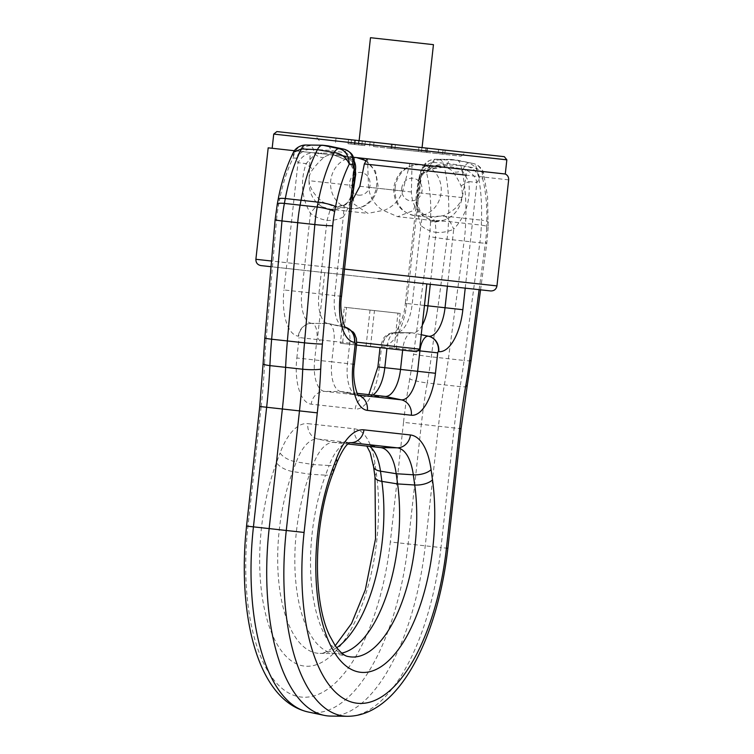 <?xml version="1.0" encoding="UTF-8"?>
<svg xmlns="http://www.w3.org/2000/svg" width="754" height="754" viewBox="0 0 754 754"><rect width="100%" height="100%" fill="white"/><g stroke="black" fill="none" stroke-linecap="round" stroke-linejoin="round"><path stroke-width="0.57" stroke-dasharray="3.77 2.83" d="M370.035 310.073L400.195 313.4L344.324 307.236L370.035 310.073L366.058 346.095L393.993 349.177L397.971 313.155M393.993 349.177L342.561 343.504L346.538 307.481M342.561 343.504L340.346 343.258L344.324 307.236M370.497 346.586L374.474 310.563M396.218 349.422L400.195 313.4M340.346 343.258L366.058 346.095M416.491 351.666L356.519 345.04M419.639 349.14L356.746 342.193M378.244 278.546L271.025 266.709M260.931 265.587L426.839 283.909M357.17 393.343L341.025 391.562L324.437 391.345A30.141 13.167 -83.7 0 1 314.654 359.941L316.906 339.517A15.514 6.777 96.3 0 0 316.576 330.092A15.514 6.777 96.3 0 0 311.873 323.353L328.16 323.541L344.719 326.982L328.16 323.541A28.529 12.46 96.3 0 1 327.641 323.457A28.529 12.46 96.3 0 1 318.904 293.806L327.019 220.338L329.988 210.432L322.373 206.888C313.278 201.535 308.829 192.798 309.036 180.687L351.929 185.418L353.909 203.985L367.905 213.382L384.974 210.046C393.711 206.134 399.639 199.801 402.759 191.026L409.931 163.486L367.226 158.774M409.931 163.486L354.691 157.388L354.578 158.387L354.691 157.388L310.196 152.468L309.036 180.687M310.196 152.468L294.418 150.734M268.188 147.831L412.014 163.712L411.401 191.987C411.816 204.174 417.141 213.005 427.377 218.481L434.804 220.771L431.382 217.52L421.213 213.071L431.382 217.52L415.294 215.748A25.683 23.101 -83.7 0 0 441.081 192.76A25.683 23.101 -83.7 0 0 420.93 164.702L443.371 167.171C439.752 166.757 435.247 167.388 429.837 169.075C423.324 171.422 419.403 175.418 418.074 181.064C417.179 192.638 412.429 205.267 421.213 213.071M352.052 200.932L338.499 208.669L330.752 209.282L334.795 206.86L345.69 204.739L344.135 205.06L343.306 216.982C338.065 219.612 332.637 220.724 327.019 220.338C320.959 219.442 315.436 217.114 310.459 213.354C301.572 198.104 300.12 181.525 306.096 163.609L298.019 162.713A24.382 10.65 -83.7 0 1 296.435 158.255C300.262 151.771 305.954 148.802 313.494 149.339L330.601 150.423A8.558 3.742 96.3 0 0 331.383 153.232L334.079 155.107L353.098 157.209M329.988 210.432L338.499 208.669M355.388 170.762L346.868 159.914L334.079 155.107C329.649 154.674 326.331 155.437 324.126 157.398C320.62 160.084 316.84 164.089 312.797 169.433C303.796 180.121 312.297 194.212 323.146 202.251L334.795 206.86L350.883 208.632A25.683 23.101 -83.7 0 1 330.733 180.574A25.683 23.101 -83.7 0 1 356.519 157.586L273.429 148.415L410.223 163.514L367.518 158.802L368.508 187.246C369.639 196.483 374.041 203.966 381.712 209.687L397.641 216.671L434.804 220.771L443.503 220.262C453.54 217.02 459.789 209.461 462.23 197.595L466.283 175.182L465.454 169.612L422.758 164.9L419.337 192.864L413.352 210.545L397.641 216.671M352.523 196.709L345.69 204.739M324.126 157.398C321.129 157.784 318.075 156.728 314.974 154.259L306.096 163.609L312.797 169.433M278.217 199.122A14.269 2.224 -169.3 0 0 279.48 200.366A92.61 40.452 -83.7 0 1 293.165 157.897L296.435 158.255C299.404 149.98 304.343 145.758 311.261 145.597L313.494 149.339A10.17 4.439 -83.7 0 0 314.446 152.751L321.741 153.071L314.974 154.259A14.269 5.08 93.5 0 0 314.446 152.751C307.462 152.676 301.986 156.003 298.019 162.713L283.975 289.951L301.788 291.921L310.459 213.354C315.342 206.539 319.573 202.835 323.146 202.251M293.485 152.28L293.165 157.897C294.937 149.292 299.234 145.004 306.058 145.022L327.858 145.814M330.817 716.083A179.763 78.52 96.3 0 0 425.247 545.821L438.451 426.227A285.332 124.636 -83.7 0 1 444.332 385.106A285.332 124.636 96.3 0 0 448.394 358.81L464.125 241.129A79.896 34.901 96.3 0 0 465.623 223.137L465.784 218.17A108.425 47.361 96.3 0 0 460.826 165.494A14.269 6.23 96.3 0 0 456.933 160.074A14.269 6.23 96.3 0 0 456.67 160.027L451.476 159.462A8.558 3.742 -83.7 0 0 451.316 159.452A8.558 3.742 -83.7 0 0 447.782 163.354A8.558 3.742 -83.7 0 1 446.415 165.937L443.371 167.171C447.612 167.624 450.685 169.094 452.579 171.582C455.425 174.966 458.234 179.706 461.014 185.804C465.095 198.575 459.337 208.49 443.757 215.559L431.382 217.52M467.141 386.227A14.269 1.866 -170 0 1 460.081 386.613L427.245 382.985A283.73 123.929 96.3 0 0 431.288 356.831L447.018 239.159A78.284 34.194 96.3 0 0 448.489 221.525L448.649 216.558A106.823 46.663 96.3 0 0 447.876 189.16A106.823 46.663 96.3 0 0 443.757 164.664C442.834 161.686 441.599 160.074 440.072 159.82L456.67 160.027L472.918 163.439L451.476 159.462L434.879 159.245L440.072 159.82C433.644 159.839 429.139 164.108 426.557 172.619C431.09 166.672 436.83 164.023 443.757 164.664L460.826 165.494L476.603 168.283C475.934 165.343 474.7 163.722 472.918 163.439C479.582 164.909 482.833 170.036 482.692 178.821L483.597 173.269L476.603 168.283A106.823 46.663 96.3 0 1 480.713 192.779A106.823 46.663 96.3 0 1 481.486 220.177A14.269 2.224 -178.1 0 1 488.29 222.317A14.269 2.224 -178.1 0 1 486.782 223.25A92.61 40.452 96.3 0 0 486.113 199.499A92.61 40.452 96.3 0 0 482.692 178.821L479.421 178.462C478.328 169.735 474.436 164.542 467.716 162.864L464.718 166.031L447.782 163.354L431.882 162.412L434.879 159.245C427.848 159.622 423.993 163.957 423.286 172.261L423.757 166.276L431.882 162.412A10.17 4.439 -83.7 0 1 430.204 165.531L437.056 165.805L429.205 166.87L430.204 165.531A14.269 10.565 38.7 0 0 422.391 168.764A14.269 14.269 0 0 0 419.347 176.116L405.303 303.344L412.202 304.107A30.141 13.167 -83.7 0 1 396.368 332.655A30.141 13.167 -83.7 0 1 395.803 332.618L395.501 332.589C388.187 333.174 383.786 337.453 382.297 345.426A1.301 0.566 96.3 0 0 381.92 345.652A1.301 0.566 96.3 0 0 381.581 346.661L379.328 367.075L377.905 366.925M455.85 167.878L462.202 170.508L468.818 181.573L476.896 182.468A24.382 10.65 -83.7 0 0 479.421 178.462C476.896 171.064 472.004 166.926 464.718 166.031A10.17 4.439 96.3 0 1 463.041 169.16L446.415 165.937L437.056 165.805M471.071 360.808A14.269 0.669 7.6 0 1 464.125 360.459L479.855 242.788A14.269 0.669 -172.4 0 0 486.801 243.137A14.269 0.669 -172.4 0 0 485.416 242.647A64.071 27.992 96.3 0 0 486.622 228.217A14.269 2.224 1.9 0 0 488.121 227.284L487.565 196.747L483.597 173.269C483.578 171.874 481.203 166.229 474.511 163.835L472.918 163.439M334.079 155.107L346.633 160.159L347.971 157.897L347.292 156.38L354.201 161.224M353.409 158.481L346.331 152.968A10.17 4.439 96.3 0 0 347.292 156.38L331.383 153.232L321.741 153.071M328.169 145.88A8.558 3.742 -83.7 0 1 330.601 150.423L346.331 152.968L344.097 149.217M341.769 653.096A116.983 51.102 -83.7 0 1 336.538 653.624A116.983 51.102 -83.7 0 1 332.222 653.143A116.983 51.102 -83.7 0 1 296.803 590.495A116.983 51.102 -83.7 0 1 309.64 474.209L313.24 464.558A48.51 21.187 -83.7 0 1 333.24 442.409A48.51 21.187 -83.7 0 1 334.135 442.466L347.952 443.993M422.297 325.115A28.529 12.46 -83.7 0 1 412.928 332.872A28.529 12.46 -83.7 0 1 412.4 332.834L412.089 332.806A17.116 7.474 96.3 0 0 411.778 332.787A17.116 7.474 96.3 0 0 402.777 348.998L402.655 350.129M385.011 396.416L368.414 396.199A14.269 12.837 -83.7 0 0 355.209 409.036L311.232 404.182A44.354 19.368 -83.7 0 1 296.84 357.971L331.769 361.826A28.529 12.46 96.3 0 0 340.506 391.477A28.529 12.46 96.3 0 0 341.025 391.562L358.103 395.058M354.389 364.323L331.769 361.826L334.022 341.411A17.116 7.474 -83.7 0 0 328.791 323.626A17.116 7.474 -83.7 0 0 328.471 323.57L311.873 323.353A14.269 12.837 -83.7 0 0 298.669 336.199L298.367 336.161A44.354 19.368 -83.7 0 1 283.975 289.951M465.227 288.151L476.896 182.468A14.269 10.565 -141.3 0 0 463.041 169.16A14.269 5.08 -80.9 0 0 462.202 170.508C458.639 172.251 455.425 172.609 452.579 171.582M443.371 167.171L430.016 169.367L429.205 166.87C424.54 168.755 421.514 171.865 420.119 176.2L420.77 176.266A14.269 10.565 38.7 0 1 422.391 168.764L423.757 166.276M423.757 166.285C424.794 162.553 428.451 160.197 434.738 159.235L434.879 159.245M430.016 169.367L427.226 170.677C427.311 170.197 421.015 174.843 420.402 178.698L420.119 176.2L420.77 176.266L406.726 303.504L405.303 303.344C404.398 320.252 394.059 335.313 394.342 333.061L412.928 332.872M355.077 173.59L353.975 171.365L354.804 168.99C354.389 164.457 352.109 160.762 347.971 157.897L340.544 155.145M341.524 296.303L334.625 295.549L343.306 216.982C351.345 203.599 355.181 187.605 354.804 168.99L354.144 168.915M420.119 176.2C415.69 194.268 415.944 210.724 420.873 225.54L422.664 213.731L419.582 209.763C417.622 205.899 417.622 198.745 417.81 196.568C418.263 189.094 419.13 183.137 420.402 178.698L418.074 181.064M461.014 185.804L468.818 181.573C470.75 200.347 465.718 216.219 453.71 229.169C450.43 221.45 447.113 216.916 443.757 215.559M346.633 160.159L350.28 163.26L353.975 171.365C354.248 176.21 353.777 182.298 352.57 189.612C352.307 191.601 350.667 199.179 347.349 202.628L344.135 205.06C337.519 207.011 334.408 207.604 334.795 206.86M424.464 305.464L412.202 304.107L420.873 225.54C425.416 229.254 430.468 231.525 436.029 232.373L430.298 284.286M447.414 286.181L453.71 229.169C448.036 231.751 442.146 232.816 436.029 232.373L435.294 222.062L427.377 218.481M435.294 222.062L443.503 220.262M322.373 206.888L330.752 209.282L367.905 213.382M422.645 165.899L422.758 164.9L367.518 158.802M412.014 163.712L505.284 174.014M354.578 158.387L351.929 185.418M272.166 148.274L311.986 152.666M506.848 159.829L273.73 134.089M276.878 131.573L504.322 156.681M373.503 146.54L444.728 154.41L373.503 146.54L374.012 142.289L336.011 138.095L445.199 150.15L391.477 144.221L391.006 148.472L391.646 148.547L425.379 152.27L425.85 148.02M361.816 145.249L348.018 143.731L358.244 144.862L358.716 140.602L348.489 139.481L362.288 140.998L361.816 145.249L358.65 144.9L364.861 145.588L358.244 144.862M425.379 152.27L391.006 148.472M394.21 144.523L315.445 135.824L394.21 144.523M386.736 148.001L461.033 156.21L386.736 148.001M373.541 146.549L374.012 142.289L373.541 146.549M418.451 151.507L418.922 147.256M364.861 145.588L365.332 141.337L358.716 140.602M365.332 141.337L391.477 144.221M373.975 142.289L362.288 140.998M421.42 151.837L421.891 147.577M433.446 44.656L370.487 37.7M255.889 259.291L496.952 285.907M344.531 269.084L271.525 261.016M365.596 160.527L375.52 171.111L378.084 185.804C374.889 201.195 365.822 208.801 350.883 208.632A25.683 23.101 -83.7 0 0 376.661 185.644A25.683 23.101 -83.7 0 0 365.473 160.734M358.64 195.135A11.414 10.264 -83.7 0 0 370.101 184.918C370.252 177.963 367.273 173.806 361.147 172.449A11.414 10.264 96.3 0 0 349.686 182.666A11.414 10.264 96.3 0 0 358.64 195.135M307.971 711.946A178.151 77.813 96.3 0 0 408.131 543.936L440.977 547.564L454.172 427.961L461.071 428.724M480.562 289.838L486.801 243.137L488.121 227.284A14.269 2.224 1.9 0 0 481.325 225.144A78.284 34.194 96.3 0 1 479.855 242.788L447.018 239.159A14.269 0.669 7.6 0 1 429.29 236.454L413.56 354.126A14.269 0.669 -172.4 0 0 431.288 356.831L464.125 360.459A283.73 123.929 96.3 0 1 460.081 386.613A286.935 125.334 96.3 0 0 454.172 427.961L421.335 424.332L408.131 543.936L390.318 541.966A163.938 71.611 -83.7 0 1 303.862 697.243A163.938 71.611 -83.7 0 1 246.812 538.61A163.938 71.611 -83.7 0 1 247.962 526.254L261.167 406.651L259.744 406.5M409.724 378.97A301.148 131.545 -83.7 0 0 403.522 422.372L421.335 424.332A286.935 125.334 -83.7 0 1 427.245 382.985A14.269 1.866 10 0 1 409.724 378.97A269.517 117.728 -83.7 0 0 413.56 354.126M448.489 221.525L481.325 225.144L481.486 220.177L448.649 216.558A14.269 2.224 1.9 0 0 430.657 217.058L430.496 222.015A14.269 2.224 -178.1 0 1 448.489 221.525M486.622 228.217L486.782 223.25M479.129 289.677L485.416 242.647M447.867 548.318L440.977 547.564A178.151 77.813 96.3 0 1 347.377 716.3M306.058 145.022L322.655 145.239M350.007 442.636A50.113 21.885 96.3 0 0 349.799 442.626A50.113 21.885 96.3 0 0 329.14 465.51L313.24 464.558L296.303 461.882A50.113 21.885 -83.7 0 1 317.896 439.054L364.38 444.191A50.113 21.885 -83.7 0 1 365.304 444.342A50.113 21.885 -83.7 0 1 369.677 446.396M349.903 442.673L334.135 442.466L317.896 439.054A14.269 12.837 96.3 0 1 307.811 423.644L354.295 428.781A14.269 12.837 -83.7 0 0 364.38 444.191L380.629 447.603M421.232 334.719L412.089 332.806L395.501 332.589A15.514 6.777 96.3 0 0 395.209 332.571A15.514 6.777 96.3 0 0 391.1 335.247A15.514 6.777 96.3 0 0 387.056 347.264L417.754 350.648M381.581 346.661L387.056 347.264L386.934 348.395M336.708 647.743A118.595 51.8 -83.7 0 1 319.969 653.407A118.595 51.8 -83.7 0 1 289.819 627.036A118.595 51.8 -83.7 0 1 279.687 589.411A118.595 51.8 -83.7 0 1 292.703 471.533L296.303 461.882A14.269 6.418 -159.5 0 1 280.092 452.947A64.326 28.096 -83.7 0 1 307.811 423.644M336.831 462.72A14.269 6.418 -159.5 0 1 329.14 465.51L325.539 475.161L309.64 474.209L292.703 471.533A14.269 6.418 -159.5 0 1 276.492 462.598L280.092 452.947M372.806 395.068A30.141 13.167 -83.7 0 1 368.97 396.227A30.141 13.167 -83.7 0 1 368.414 396.199L324.437 391.345A14.269 12.837 96.3 0 0 311.232 404.182M328.791 323.626L344.719 326.982A15.514 6.777 -83.7 0 1 345.002 327.029A15.514 6.777 -83.7 0 1 349.413 333.711A15.514 6.777 -83.7 0 1 349.752 343.145L347.49 363.56A30.141 13.167 96.3 0 0 356.717 394.879A30.141 13.167 96.3 0 0 357.273 394.964A14.269 12.837 96.3 0 1 358.207 395.2M333.23 472.372A14.269 6.418 -159.5 0 1 325.539 475.161A118.595 51.8 96.3 0 0 312.524 593.04A118.595 51.8 96.3 0 0 322.655 630.655A118.595 51.8 96.3 0 0 348.433 656.546L332.222 653.143M356.642 343.909L299.093 337.556A1.301 0.566 96.3 0 0 299.065 336.765A1.301 0.566 96.3 0 0 298.669 336.199M298.367 336.161A14.269 12.837 -83.7 0 1 311.572 323.325A30.141 13.167 -83.7 0 1 301.788 291.921L334.625 295.549A30.141 13.167 96.3 0 0 343.852 326.859A30.141 13.167 96.3 0 0 344.408 326.944A14.269 12.837 96.3 0 1 345.341 327.179M296.84 357.971L299.093 337.556M379.328 367.075A44.354 19.368 -83.7 0 1 355.209 409.036M421.232 334.691L412.4 332.834L395.803 332.618A14.269 12.837 -83.7 0 0 382.598 345.464L382.297 345.426M430.657 217.058A92.61 40.452 -83.7 0 0 429.987 193.297A92.61 40.452 -83.7 0 0 426.557 172.619L423.286 172.261A24.382 10.65 -83.7 0 1 420.77 176.266M430.496 222.015A64.071 27.992 -83.7 0 1 429.29 236.454M403.522 422.372L390.318 541.966M246.539 526.094L247.962 526.254M261.167 406.651A301.148 131.545 -83.7 0 0 264.588 362.947A14.269 1.866 2.6 0 0 263.089 363.701M264.805 338.037A14.269 0.669 -175 0 1 266.256 337.867L276.577 219.593A14.269 0.669 5 0 0 275.125 219.763M264.588 362.947A269.517 117.728 -83.7 0 1 266.256 337.867M277.293 204.004A14.269 2.224 -169.3 0 0 278.556 205.248L279.48 200.366M276.577 219.593A64.071 27.992 -83.7 0 1 278.556 205.248M373.579 466.773A14.269 6.418 172.1 0 1 374.955 463.418L376.359 473.625A132.808 58.011 -83.7 0 1 346.755 636.687A132.808 58.011 -83.7 0 1 273.268 636.734A132.808 58.011 -83.7 0 1 276.492 462.598M376.359 473.625A14.269 6.418 -7.9 0 0 374.983 476.98M354.295 428.781A64.326 28.096 -83.7 0 1 374.955 463.418M406.726 303.504A44.354 19.368 -83.7 0 1 382.598 345.464M401.712 188.415A11.414 10.264 96.3 0 1 413.173 178.198C419.299 179.556 422.287 183.712 422.127 190.668C420.76 197.491 416.943 200.894 410.666 200.884A11.414 10.264 96.3 0 1 401.712 188.415M395.153 187.689A25.683 23.101 -83.7 0 0 415.294 215.748C400.676 212.647 393.484 203.241 393.729 187.529C396.924 172.138 405.991 164.532 420.93 164.702A25.683 23.101 -83.7 0 0 395.153 187.689M419.337 192.864L462.23 197.595M368.508 187.246L411.401 191.987M359.865 186.295L402.759 191.026M508.658 179.857L466.283 175.182M369.639 146.116L370.11 141.865M426.594 152.402L427.066 148.152M394.908 148.906L395.369 144.655M391.76 148.557L392.231 144.306M354.295 144.419L354.766 140.169M351.015 144.061L351.487 139.81M354.889 144.485L355.36 140.235M442.57 154.165L443.041 149.914M438.093 153.675L438.564 149.424M320.064 341.015L317.538 337.867L324.748 272.637M381.515 447.744L365.03 444.257L366.812 446.076M336.538 653.624L319.969 653.407L323.381 652.973L327.707 651.239L335.228 645.716M385.539 396.444L366.944 396.632L368.866 394.634M340.506 391.477L358.612 395.709M333.24 442.409L350.092 442.607M411.778 332.787L395.209 332.571C391.213 332.542 387.707 333.975 384.672 336.878L383.192 338.593L380.035 347.641M434.738 159.235L451.316 159.452M473.163 163.486L456.933 160.074M327.641 323.457L345.747 327.698M335.539 142.355L336.011 138.095M426.971 152.449L427.443 148.189M348.018 143.731L348.489 139.481M319.234 140.555L315.445 135.824M461.033 156.21L465.755 152.421M444.728 154.41L445.199 150.15M358.65 144.9L359.121 140.649"/><path stroke-width="1.13" d="M356.519 345.04L416.491 351.666L419.639 349.14L426.839 283.909L490.656 290.95L378.244 278.546M356.746 342.193L419.639 349.14M271.025 266.709L260.931 265.587C257.519 264.871 255.842 262.778 255.889 259.291L271.525 261.016M294.418 150.734L268.188 147.831L255.889 259.291M353.098 157.209L367.226 158.774L364.352 163.929L359.865 186.295L352.052 200.932M355.388 170.762L355.737 174.174L352.523 196.709M355.502 169.066L355.577 169.075A14.269 14.269 0 0 0 354.201 161.224L354.144 168.915A24.382 10.65 -83.7 0 1 352.561 164.457L349.291 164.089C348.64 155.22 345.172 150.074 338.895 148.642C337.358 148.557 335.803 149.867 334.248 152.572C341.147 153.458 346.171 157.303 349.291 164.089A92.61 40.452 96.3 0 0 335.605 206.558A14.269 2.224 -169.3 0 0 318.15 202.147L317.227 207.03L284.39 203.41L285.314 198.528A14.269 2.224 -169.3 0 0 278.217 199.122C281.562 181.516 286.652 165.908 293.485 152.28L301.402 148.943L317.415 149.66A108.425 47.361 96.3 0 0 301.082 199.98L300.158 204.871A79.896 34.901 96.3 0 0 297.698 222.76L287.368 341.034A285.332 124.636 96.3 0 0 285.606 367.584A285.332 124.636 -83.7 0 1 282.364 408.998L266.643 407.254A286.935 125.334 -83.7 0 0 269.904 365.615L302.74 369.234A14.269 1.866 -177.4 0 0 320.714 369.14A301.148 131.545 96.3 0 1 317.293 412.853L304.088 532.447A163.938 71.611 96.3 0 0 302.938 544.812A163.938 71.611 96.3 0 0 359.988 703.435A163.938 71.611 96.3 0 0 446.443 548.167L459.648 428.564L461.071 428.724L467.141 386.227A14.269 1.866 -170 0 0 465.849 385.162A269.517 117.728 96.3 0 0 469.695 360.327L479.129 289.677M306.058 145.022L322.392 145.22A14.269 6.23 96.3 0 0 317.415 149.66L334.248 152.572A106.823 46.663 96.3 0 0 318.15 202.147L285.314 198.528A106.823 46.663 -83.7 0 1 301.402 148.943C302.703 146.219 304.258 144.909 306.058 145.022M246.539 526.094L245.342 538.931C239.188 623.36 259.866 700.9 307.971 711.946A178.151 77.813 96.3 0 1 252.185 540.288A178.151 77.813 96.3 0 1 253.438 526.857L246.539 526.094L259.744 406.5L266.643 407.254L253.438 526.857L269.159 528.592L282.364 408.998L299.479 410.883L286.275 530.477L304.088 532.447M347.377 716.3A178.151 77.813 96.3 0 1 285.021 543.917A178.151 77.813 96.3 0 1 286.275 530.477L269.159 528.592A179.763 78.52 96.3 0 0 324.182 715.357A179.763 78.52 96.3 0 0 330.817 716.083L347.377 716.3C399.186 716.121 437.735 637.149 447.867 548.318L461.071 428.724M353.419 158.519C353.409 154.815 350.356 151.724 344.239 149.245L344.097 149.217C350.874 151.12 353.692 156.201 352.561 164.457L353.409 158.481M327.858 145.814L344.097 149.217L338.895 148.642L322.655 145.239L327.858 145.814A8.558 3.742 -83.7 0 1 328.009 145.833A8.558 3.742 -83.7 0 1 328.169 145.88M328.009 145.833L344.418 149.292M402.655 350.129L400.525 369.422A28.529 12.46 -83.7 0 1 385.539 396.444A28.529 12.46 -83.7 0 1 385.011 396.416L357.17 393.343M347.952 443.993L380.629 447.603A48.51 21.187 -83.7 0 1 381.515 447.744A48.51 21.187 -83.7 0 1 396.208 473.719L397.612 483.927A116.983 51.102 -83.7 0 1 341.769 653.096M354.804 168.99L354.144 168.915L340.101 296.152L341.524 296.303C338.716 312.995 345.521 329.96 345.747 327.698M430.298 284.286L427.923 305.841A28.529 12.46 -83.7 0 1 422.297 325.115M355.737 174.174L355.077 173.59M367.226 158.774L505.284 174.014C507.678 175.23 508.809 177.181 508.658 179.857L496.952 285.907L344.531 269.084M272.166 148.274L273.73 134.089L506.848 159.829L505.284 174.014M506.848 159.829L504.322 156.681L276.878 131.573L273.73 134.089M359.121 140.649L370.487 37.7L403.475 41.338L433.446 44.656L422.08 147.605M466.283 175.182L364.352 163.929M365.473 160.734A25.683 23.101 -83.7 0 0 356.519 157.586L365.596 160.527M275.125 219.763A14.269 0.669 5 0 0 281.977 220.941L271.657 339.215A14.269 0.669 -175 0 1 264.805 338.037L275.125 219.763L277.293 204.004A14.269 2.224 -169.3 0 1 284.39 203.41A78.284 34.194 96.3 0 0 281.977 220.941L314.823 224.569L304.493 342.834A14.269 0.669 5 0 0 322.382 344.06A269.517 117.728 96.3 0 0 320.714 369.14M259.744 406.5L263.089 363.701A14.269 1.866 2.6 0 0 269.904 365.615A283.73 123.929 96.3 0 1 271.657 339.215L304.493 342.834A283.73 123.929 96.3 0 0 302.74 369.234A286.935 125.334 96.3 0 1 299.479 410.883L317.293 412.853M469.695 360.327A14.269 0.669 7.6 0 1 471.071 360.808L480.562 289.838M465.849 385.162A301.148 131.545 96.3 0 0 459.648 428.564M446.443 548.167L447.867 548.318M332.712 225.795A14.269 0.669 -175 0 1 314.823 224.569A78.284 34.194 96.3 0 1 317.227 207.03A14.269 2.224 10.7 0 1 334.682 211.44A64.071 27.992 96.3 0 0 332.712 225.795L322.382 344.06M335.605 206.558L334.682 211.44M465.227 288.151L462.852 309.706A44.354 19.368 -83.7 0 1 438.734 351.656L438.423 351.628A1.301 0.566 -83.7 0 0 438.055 351.845A1.301 0.566 -83.7 0 0 437.716 352.853L435.454 373.277A44.354 19.368 -83.7 0 1 411.335 415.237L367.358 410.383A44.354 19.368 -83.7 0 1 352.966 364.173L355.219 343.749A1.301 0.566 -83.7 0 0 355.191 342.957A1.301 0.566 -83.7 0 0 354.804 342.391L354.493 342.363A44.354 19.368 -83.7 0 1 340.101 296.152M332.618 468.79L336.218 459.139A64.326 28.096 -83.7 0 1 363.937 429.846L410.43 434.973A64.326 28.096 -83.7 0 1 431.081 469.61L432.494 479.817A132.808 58.011 -83.7 0 1 402.881 642.879A132.808 58.011 -83.7 0 1 329.394 642.926A132.808 58.011 -83.7 0 1 332.618 468.79A14.269 6.418 -159.5 0 1 333.23 472.372L336.831 462.72A14.269 6.418 -159.5 0 0 336.218 459.139M385.011 396.416L401.251 399.818A30.141 13.167 96.3 0 0 417.641 371.307L384.804 367.688A30.141 13.167 -83.7 0 1 372.806 395.068M386.934 348.395L384.804 367.688L377.905 366.925L368.866 394.634M335.228 645.716L351.543 623.492L365.332 589.798L375.549 538.705L374.983 476.98A14.269 6.418 -7.9 0 0 381.882 481.382L397.612 483.927L414.719 485.001L413.315 474.803L396.208 473.719L380.478 471.175L381.882 481.382A118.595 51.8 -83.7 0 1 336.708 647.743M369.677 446.396A50.113 21.885 -83.7 0 1 380.478 471.175A14.269 6.418 172.1 0 1 373.579 466.773L374.983 476.98M358.103 395.058L401.251 399.818A14.269 12.837 -83.7 0 1 411.335 415.237M349.903 442.673L350.733 442.683A50.113 21.885 96.3 0 0 350.007 442.636M380.629 447.603L397.226 447.819L350.733 442.683A14.269 12.837 96.3 0 0 363.937 429.846M431.081 469.61A14.269 6.418 172.1 0 1 413.315 474.803A50.113 21.885 96.3 0 0 397.226 447.819A14.269 12.837 -83.7 0 0 410.43 434.973M333.23 472.372C313.353 522.908 312.344 600.429 329.621 635.613L335.219 645.707C340.431 652.634 344.832 656.244 348.433 656.546A118.595 51.8 96.3 0 0 400.911 604.972A118.595 51.8 96.3 0 0 414.719 485.001A14.269 6.418 -7.9 0 0 432.494 479.817M435.454 373.277L417.641 371.307L419.893 350.893A15.514 6.777 -83.7 0 1 423.937 338.866A15.514 6.777 -83.7 0 1 428.338 336.209L428.649 336.246A14.269 12.837 96.3 0 1 438.734 351.656M421.232 334.719L428.338 336.209A14.269 12.837 96.3 0 1 438.423 351.628M417.754 350.648L437.716 352.853M358.207 395.2A14.269 12.837 96.3 0 1 367.358 410.383M352.966 364.173L354.389 364.323C351.581 381.015 358.386 397.98 358.612 395.709M354.389 364.323L356.642 343.909L355.219 343.749M344.719 326.982C351.713 329.149 355.077 334.286 354.804 342.391M345.341 327.179A14.269 12.837 96.3 0 1 354.493 342.363M462.852 309.706L445.039 307.736A30.141 13.167 96.3 0 1 428.649 336.246L421.232 334.691M447.414 286.181L445.039 307.736L424.464 305.464M496.952 285.907C496.236 289.319 494.134 290.997 490.656 290.95M293.485 152.28C293.815 150.923 297.368 145.937 304.418 145.06L305.804 145.004M307.971 711.946L324.182 715.357M467.141 386.227L471.071 360.808M354.201 161.233L353.409 158.51M356.642 343.909L356.397 338.603L354.653 334.041L353.353 332.156L345.002 327.029M336.831 462.72C346.482 440.082 351.223 442.834 350.092 442.607M380.035 347.641L377.905 366.925M263.089 363.701L264.805 338.037M277.293 204.004L278.217 199.122M373.579 466.773L370.167 452.579L366.812 446.076M355.577 169.075L341.524 296.303"/></g></svg>

